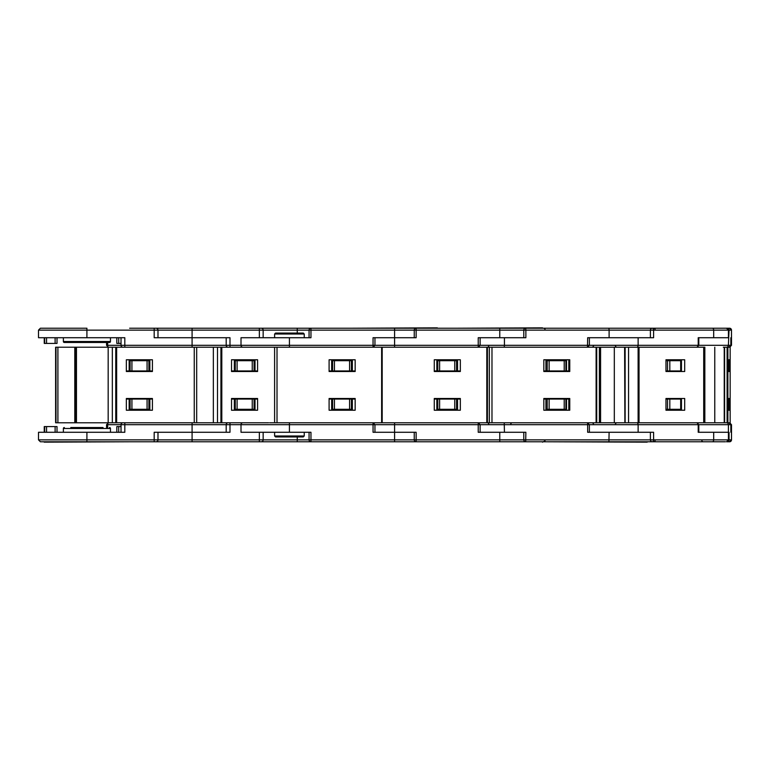 <?xml version="1.0" encoding="UTF-8"?>
<svg xmlns="http://www.w3.org/2000/svg" width="770" height="770" viewBox="0 0 770 770"><rect width="100%" height="100%" fill="white"/><g stroke="black" fill="none" stroke-linecap="round" stroke-linejoin="round"><path stroke-width="1.16" d="M129.639 328.222L156.089 328.222A1.896 1.896 0 0 1 157.985 330.128L86.914 330.128L86.914 337.722L124.817 337.722L124.817 345.316L121.025 345.316A1.896 1.896 0 0 0 122.921 347.212M114.566 337.722L121.025 337.722L121.025 345.316L107.665 345.316A1.896 0.799 90 0 0 108.464 347.212L106.558 345.316L107.665 345.316L107.665 342.467M63.371 337.722L63.371 341.514A0.953 0.953 0 0 0 64.324 342.467L109.513 342.467A0.953 0.953 0 0 0 110.457 341.514L110.457 337.722M221.808 347.212L221.808 422.788L220.932 422.788L220.932 347.212L194.252 347.212L196.677 347.212L196.677 422.788L220.932 422.788L194.252 422.788L196.677 422.788L196.677 347.212L274.601 347.212L242.906 347.212L274.601 347.212L274.601 422.788L624.874 422.788L624.614 347.212L596.712 347.212L628.551 347.212L628.551 422.788L727.891 422.788L727.891 347.212L727.101 347.212L727.101 422.788M152.412 370.947L148.899 370.947L148.899 360.697L149.842 360.697L149.842 359.773M148.899 360.697L129.158 360.697L129.158 359.773M129.158 360.697L129.158 370.947L126.357 370.947L126.357 359.773M229.989 347.212L229.989 345.316L226.197 345.316L226.197 337.722L154.183 337.722L154.183 328.222L145.569 328.222M129.158 370.947L148.899 370.947M86.914 337.722L38.5 337.722L38.5 330.128L40.396 328.222L69.031 328.222M121.025 343.42L116.819 343.42L116.819 337.722M44.246 337.722L44.246 343.42L55.113 343.42L55.113 337.722M69.906 328.222L74.343 328.222M79.82 328.222L80.571 328.222M85.008 328.222L85.759 328.222M38.5 330.128L86.914 330.128L86.914 328.222L40.396 328.222M151.507 328.222L149.669 328.222M57.009 337.722L57.009 343.42L55.113 343.42M103.055 342.467L70.782 342.467M149.842 370.947L149.842 360.697M152.412 371.506L152.412 359.773L126.347 359.773L126.347 371.506L152.412 371.506M150.833 370.947L150.833 371.506L127.935 371.506L127.935 370.947M116.636 347.212L194.252 347.212L194.252 422.788L75.624 422.788L75.624 347.212L116.636 347.212L116.636 422.788M126.347 398.494L126.347 410.227L152.412 410.227L152.412 398.494L126.347 398.494M150.833 399.053L150.833 398.494L127.935 398.494L127.935 399.053M74.796 347.212L55.613 347.212L55.613 422.788L75.624 422.788L75.624 347.212L74.796 347.212L74.796 422.788M726.851 441.749A1.896 1.742 90 0 0 727.14 441.778L729.585 441.778A1.896 1.896 -90 0 0 731.481 439.872L310.964 439.872L310.964 432.278L241.01 432.278L241.01 424.684L226.197 424.684L226.197 432.278L154.183 432.278L154.183 439.872L86.914 439.872L86.914 432.278L124.817 432.278L124.817 424.684L121.025 424.684L121.025 432.278L114.566 432.278M725.003 441.778L40.396 441.778L38.5 439.872L38.5 432.278L86.914 432.278M259.355 432.278L259.355 439.872L192.086 439.872L192.086 441.778L156.089 441.778A1.896 1.896 0 0 0 157.985 439.872L154.183 439.872L154.183 441.778M58.289 441.778L64.131 441.778M151.507 441.778L149.669 441.778M129.639 441.778L44.198 442.153L86.914 441.778L86.914 439.872L38.5 439.872M70.782 427.533L103.055 427.533M63.371 432.278L63.371 428.486A0.953 0.953 0 0 1 64.324 427.533M110.457 432.278L110.457 428.486A0.953 0.953 0 0 0 109.513 427.533M106.558 427.533L106.558 424.684L121.025 424.684A1.896 1.896 0 0 1 122.921 422.788M57.009 432.278L57.009 426.58L55.113 426.58L55.113 432.278M44.246 432.278L44.246 426.58L55.113 426.58M116.819 432.278L116.819 426.58L118.715 426.58L118.715 432.278M121.025 426.58L118.715 426.58M107.665 427.533L107.665 424.684A1.896 0.799 -90 0 1 108.464 422.788L106.558 424.684M126.347 399.053L126.357 410.227M129.158 399.053L148.899 399.053L148.899 409.303L129.158 409.303L129.158 399.053L126.357 399.053M152.412 399.053L148.899 399.053M148.899 409.303L149.842 409.303L149.842 410.227M129.158 409.303L129.158 410.227M149.842 399.053L149.842 409.303M192.086 347.212L192.086 337.722L157.985 337.722L157.985 330.128L192.086 330.128L192.086 328.222L261.261 328.222A1.896 1.896 0 0 1 263.157 330.128L192.086 330.128L192.086 337.722L229.989 337.722L229.989 345.316L241.01 345.316A1.896 1.896 0 0 0 242.906 347.212M124.817 347.212L124.817 345.316L226.197 345.316A1.896 1.896 0 0 0 228.093 347.212M234.812 328.222L149.37 328.222M257.584 370.947L254.071 370.947L254.071 360.697L255.014 360.697L255.014 359.773M254.071 360.697L234.33 360.697L234.33 359.773M234.33 360.697L234.33 370.947L231.529 370.947L231.529 359.773L231.52 371.506L257.584 371.506L257.584 359.773L231.52 359.773M234.33 370.947L254.071 370.947M163.461 328.222L169.304 328.222M256.68 328.222L254.841 328.222M255.014 370.947L255.014 360.697M255.996 370.947L255.996 371.506L233.108 371.506L233.108 370.947M221.808 422.788L268.624 422.788M231.52 398.494L231.52 410.227L257.584 410.227L257.584 398.494L231.52 398.494M255.996 399.053L255.996 398.494L233.108 398.494L233.108 399.053M228.093 422.788A1.896 1.896 0 0 0 226.197 424.684L192.086 424.684L192.086 432.278L229.989 432.278L229.989 422.788M299.135 432.278L309.068 432.278L309.068 439.872A1.896 1.896 0 0 0 310.964 441.778L310.964 439.872L297.258 439.872L297.258 441.778L261.261 441.778A1.896 1.896 0 0 0 263.157 439.872L259.355 439.872L259.355 441.778M163.461 441.778L169.304 441.778M256.68 441.778L254.841 441.778M234.812 441.778L149.37 441.778M192.086 432.278L157.985 432.278L157.985 439.872L192.086 439.872L192.086 432.278M234.33 399.053L254.071 399.053L254.071 409.303L234.33 409.303L234.33 399.053L231.529 399.053L231.529 410.227M257.584 399.053L254.071 399.053M254.071 409.303L255.014 409.303L255.014 410.227M234.33 409.303L234.33 410.227M255.014 399.053L255.014 409.303M339.984 328.222L254.543 328.222M723.174 328.222L729.585 328.222A1.896 1.896 90 0 1 731.481 330.128L731.5 337.722L730.855 337.722L731.481 337.722L731.481 330.128L729.036 330.128L728.41 345.316L698.794 345.316L696.889 347.212A1.896 1.319 -90 0 0 698.217 345.316L698.217 337.722L713.694 337.722L713.694 330.128L653.605 330.128L653.605 337.722L638.128 337.722L638.128 345.316L589.377 345.316L587.481 347.212L587.664 337.722L609.109 337.722L609.109 330.128L525.871 330.128L525.871 337.722L504.427 337.722L504.427 345.316L480.124 345.316L478.228 347.212L478.228 337.722L499.769 337.722L499.769 330.128L416.137 330.128L416.137 337.722L394.596 337.722L394.596 330.128L309.068 330.128A1.896 1.896 0 0 1 310.964 328.222L297.258 328.222L297.258 333.064M268.634 328.222L279.366 328.222M280.242 328.222L284.688 328.222M290.165 328.222L290.906 328.222M295.353 328.222L296.103 328.222M259.355 337.722L259.355 328.222L250.741 328.222M336.692 370.947L336.692 371.506L353.584 371.506L330.686 371.506L330.686 370.947M353.584 370.947L353.584 371.506L338.28 371.506L338.28 370.947M338.28 399.053L338.28 398.494L353.584 398.494L336.692 398.494L336.692 399.053M268.634 441.778L274.476 441.778M339.984 441.778L254.543 441.778M445.156 328.222L437.312 328.222M441.865 370.947L441.865 371.506L458.747 371.506L435.858 371.506L435.858 370.947M458.747 370.947L458.747 371.506L443.453 371.506L443.453 370.947M443.453 399.053L443.453 398.494L458.747 398.494L441.865 398.494L441.865 399.053M351.88 441.778L445.156 441.778M544.419 371.506L560.04 371.506L544.419 371.506L544.419 370.947M553.024 399.053L553.024 398.494L544.419 398.494L560.04 398.494L560.04 399.053M550.723 398.494L550.723 399.053M550.723 371.506L550.723 370.947M553.024 370.947L553.024 371.506L560.04 371.506L560.04 370.947M552.812 398.494L552.812 399.053M552.812 371.506L552.812 370.947M550.319 441.778L457.043 441.778M673.558 370.947L673.558 371.506M673.558 399.053L673.558 398.494M668.87 398.494L668.87 399.053M668.87 371.506L668.87 370.947M670.131 370.947L670.131 371.506L675.271 371.506L675.271 370.947M670.131 399.053L670.131 398.494L675.271 398.494L675.271 399.053M667.09 371.506L667.09 370.947M667.09 398.494L667.09 399.053M731.5 439.872L731.5 432.278L730.855 432.278L731.481 432.278L731.481 439.872L729.604 441.778M723.328 347.212L727.101 347.212M726.851 328.251A1.896 1.742 -90 0 1 727.14 328.222A1.896 1.896 90 0 1 729.036 330.128L728.43 330.128L728.43 337.722L698.794 337.722L698.794 345.316L638.128 345.316A1.896 1.319 90 0 1 636.809 347.212M728.622 370.947L729.219 370.947L729.219 360.697L728.622 360.697M729.219 370.947L729.219 360.697M731.5 337.722L731.5 345.316L730.855 345.316L730.855 337.722L730.855 345.316L728.41 345.316A1.896 1.896 90 0 1 726.514 347.212M729.585 328.222L727.14 328.222M724.868 328.222L725.436 328.222M725.802 328.222L561.734 328.222M729.382 371.506L728.622 371.506L728.622 359.773L729.382 359.773L729.382 371.506L728.622 371.506M730.153 422.788L727.891 422.788L727.891 347.212L730.153 347.212L730.153 422.788L730.153 347.212M729.382 398.494L728.622 398.494L728.622 410.227L729.382 410.227L729.382 398.494L728.622 398.494M723.328 422.788L703.992 422.788L703.992 347.212L628.551 347.212M728.622 359.773L729.382 359.773M728.622 410.227L729.382 410.227M722.472 441.778L561.734 441.778M724.868 441.778L725.436 441.778M727.14 441.778A1.896 1.896 -90 0 0 729.036 439.872L729.036 432.278L698.794 432.278L698.794 424.684L698.217 424.684L698.217 432.278L713.694 432.278L713.694 439.872A1.896 1.319 -90 0 1 712.365 441.778L663.827 441.778M728.622 399.053L729.219 399.053L729.219 409.303L728.622 409.303M638.128 337.722L589.377 337.722L589.377 345.316L504.427 345.316L504.244 347.212M679.381 359.773L679.381 360.697M665.973 370.947L681.267 370.947L681.267 360.697L665.973 360.697M728.43 337.722L713.694 337.722M713.434 328.222L652.286 328.222A1.896 1.319 90 0 1 653.605 330.128L609.109 330.128L608.926 328.222L310.964 328.222L310.964 337.722L241.01 337.722L241.01 345.316L289.424 345.316L289.424 347.212M655.713 328.222L662.306 328.222M650.756 328.222L608.926 328.222M665.588 328.222L679.563 328.222M726.534 328.222L728.43 330.128L713.694 330.128A1.896 1.319 90 0 0 712.365 328.222L707.428 328.222M663.827 328.222L679.612 328.222M684.694 371.506L665.973 371.506L665.973 359.773L684.694 359.773L684.694 371.506M684.694 398.494L665.973 398.494L665.973 410.227L684.694 410.227L684.694 398.494M624.874 347.212L624.874 422.788L628.551 422.788M681.46 359.773L681.46 371.506M681.46 410.227L681.46 398.494M678.919 371.506L678.919 370.947M676.435 371.506L676.435 370.947M676.435 398.494L676.435 399.053M678.919 398.494L678.919 399.053M647.657 441.778L650.024 441.778M654.327 441.778L663.163 441.778M680.266 441.778L707.428 441.778M665.588 441.778L679.563 441.778M650.756 441.778L654.779 441.778M726.534 441.778L728.43 439.872L728.43 432.278L713.694 432.278M609.109 432.278L650.39 432.278L650.39 439.872A1.896 1.896 0 0 0 652.286 441.778A1.896 1.319 -90 0 0 653.605 439.872L653.605 432.278L589.377 432.278L589.377 424.684L587.664 424.684L587.664 432.278L609.109 432.278L608.926 441.778M624.874 422.788L596.712 422.788L596.712 347.212L491.982 347.212L491.982 422.788M665.973 399.053L681.267 399.053L681.267 409.303L665.973 409.303M679.381 410.227L679.381 409.303M489.306 347.212L489.306 422.788L489.306 347.212L487.42 347.212L491.982 347.212M504.427 337.722L480.124 337.722L480.124 345.316L289.424 345.316L289.424 337.722M568.809 359.773L568.809 370.947L568.837 359.773M566.508 359.773L566.508 360.697L545.93 360.697L545.93 359.773M568.809 370.947L566.508 370.947L566.508 360.697M545.93 360.697L545.93 370.947L566.508 370.947M545.93 370.947L543.822 370.947M652.286 328.222A1.896 1.896 0 0 0 650.39 330.128L650.39 337.722L609.109 337.722M645.404 328.222L646.973 328.222M562.235 371.506L562.235 370.947M560.204 371.506L560.204 370.947M560.204 398.494L560.204 399.053M562.235 398.494L562.235 399.053M569.762 371.506L543.822 371.506L543.822 359.773L569.762 359.773L569.762 371.506M569.762 398.494L543.822 398.494L543.822 410.227L569.762 410.227L569.762 398.494M638.109 422.788L639.042 422.788L639.042 347.212L638.109 347.212L638.109 422.788M569.319 359.773L569.319 371.506M569.319 410.227L569.319 398.494M567.201 371.506L567.201 370.947M567.047 398.494L567.047 399.053M567.201 398.494L567.201 399.053M567.047 371.506L567.047 370.947M544.419 399.053L544.419 398.494M645.404 441.778L646.973 441.778M731.5 432.278L731.5 424.684L698.794 424.684L696.889 422.788A1.896 1.319 90 0 1 698.217 424.684L589.377 424.684L587.481 422.788L587.664 424.684L480.124 424.684L480.124 432.278L525.871 432.278L525.689 441.778A1.896 1.896 0 0 1 523.783 439.872L523.783 432.278L499.769 432.278L499.769 441.778L546.286 441.778M552.292 441.778L556.883 441.778M557.596 441.778L545.815 441.778M545.256 441.778L544.178 441.778M545.025 440.873L542.484 442.153M548.173 441.778L550.377 441.778M546.633 441.778L647.175 442.153M567.817 441.778L562.716 441.778M556.046 441.778L553.842 441.778M561.927 441.778L568.077 441.778M489.306 422.788L487.42 422.788L487.42 347.212L382.19 347.212L382.19 422.788M568.809 410.227L568.809 399.053L568.837 410.227M545.93 409.303L545.93 399.053L566.508 399.053L566.508 409.303L545.93 409.303L545.93 410.227M568.809 399.053L566.508 399.053M545.93 399.053L543.822 399.053M566.508 410.227L566.508 409.303M416.137 328.222L394.596 328.222L394.596 330.128L414.241 330.128A1.896 1.896 0 0 1 416.137 328.222L416.137 330.128L414.241 330.128L414.241 337.722L374.952 337.722L374.952 345.316L373.055 347.212L373.055 337.722L394.596 337.722L394.596 347.212M460.335 359.773L460.335 371.506L434.27 371.506L434.27 359.773L460.335 359.773L460.335 370.947L457.524 370.947L457.524 360.697L436.84 360.697L436.84 359.773M542.484 327.847L457.043 328.222M457.524 359.773L457.524 360.697M436.84 360.697L436.84 370.947L457.524 370.947M436.84 370.947L434.27 370.947M542.484 328.222L499.769 328.222L499.769 330.128L523.783 330.128A1.896 1.896 0 0 1 525.689 328.222L525.871 330.128L523.783 330.128L523.783 337.722L499.769 337.722M458.747 399.053L458.747 398.494L435.858 398.494L435.858 399.053M460.335 398.494L434.27 398.494L434.27 410.227L460.335 410.227L460.335 398.494M274.601 347.212L382.19 347.212M416.137 441.778L394.596 441.778L394.596 432.278L414.241 432.278L414.241 439.872A1.896 1.896 0 0 0 416.137 441.778L416.137 432.278L374.952 432.278L374.952 424.684L373.055 424.684L373.055 432.278L394.596 432.278L394.596 422.788M289.424 432.278L289.424 424.684L373.055 424.684L373.055 422.788L374.952 424.684L478.228 424.684L478.228 422.788L480.124 424.684L478.228 424.684L478.228 432.278L499.769 432.278M460.325 410.227L460.325 399.053L457.524 399.053L457.524 409.303L436.84 409.303L436.84 410.227M436.84 409.303L436.84 399.053L457.524 399.053M436.84 399.053L434.27 399.053M457.524 410.227L457.524 409.303M299.135 337.722L293.216 337.722M304.237 337.722L304.237 334.016L303.284 333.064L278.788 333.064M274.611 337.722L274.611 334.016L304.237 334.016M355.163 359.773L355.163 371.506L329.098 371.506L329.098 359.773L355.163 359.773L355.163 370.947L352.352 370.947L352.352 360.697L331.668 360.697L331.668 359.773M437.312 327.847L351.88 328.222M352.352 359.773L352.352 360.697M331.668 360.697L331.668 370.947L352.352 370.947M331.668 370.947L329.098 370.947M289.424 333.064L275.564 333.064L274.611 334.016M353.584 399.053L353.584 398.494L330.686 398.494L330.686 399.053M355.163 398.494L329.098 398.494L329.098 410.227L355.163 410.227L355.163 398.494M289.424 422.788L289.424 424.684L241.01 424.684A1.896 1.896 0 0 1 242.906 422.788M269.654 422.788L274.601 422.788M329.964 441.778L331.966 441.778M355.153 410.227L355.153 399.053L352.352 399.053L352.352 409.303L331.668 409.303L331.668 410.227M331.668 409.303L331.668 399.053L352.352 399.053M331.668 399.053L329.098 399.053M352.352 410.227L352.352 409.303M289.424 436.936L303.284 436.936L275.564 436.936L274.611 435.984L304.237 435.984L303.284 436.936M274.611 432.278L274.611 435.984M304.237 432.278L304.237 435.984M309.068 432.278L293.216 432.278M63.371 341.514L110.457 341.514M130.101 360.697L130.101 370.947M147.07 360.697L147.07 370.947M131.93 370.947L131.93 360.697M118.715 343.42L118.715 337.722M44.689 343.42L44.689 337.722M46.566 337.722L46.566 343.42M115.76 347.212L115.76 422.788M112.333 347.212L112.333 422.788M108.175 347.212L108.175 422.788M76.461 347.212L76.461 422.788M55.989 347.212L55.989 422.788L55.969 347.212M57.904 347.212L57.904 422.788M192.086 422.788L192.086 424.684L124.817 424.684L124.817 422.788M63.371 428.486L110.457 428.486M44.689 426.58L44.689 432.278M46.566 432.278L46.566 426.58M130.101 409.303L130.101 399.053M131.93 399.053L131.93 409.303M147.07 409.303L147.07 399.053M235.274 360.697L235.274 370.947M252.242 360.697L252.242 370.947M237.102 370.947L237.102 360.697M217.506 347.212L217.506 422.788M213.348 347.212L213.348 422.788M235.274 409.303L235.274 399.053M237.102 399.053L237.102 409.303M252.242 409.303L252.242 399.053M309.068 337.722L309.068 330.128L263.157 330.128L263.157 337.722M263.157 432.278L263.157 439.872L297.258 439.872L297.258 436.936M546.392 399.053L546.392 398.494M546.392 371.506L546.392 370.947M545.584 370.947L545.584 371.506L545.574 370.947M545.584 398.494L545.584 399.053L545.574 398.494M728.949 347.212A1.896 1.896 -90 0 0 730.855 345.316L728.949 347.212M731.5 330.128L729.604 328.222M728.776 370.947L728.776 360.697M724.609 347.212L724.609 422.788M724.233 347.212L724.233 422.788M730.855 424.684L730.855 432.278L730.855 424.684L728.949 422.788A1.896 1.896 90 0 1 730.855 424.684M728.41 432.278L728.41 424.684A1.896 1.896 -90 0 0 726.514 422.788M729.219 409.303L729.219 399.053M728.776 399.053L728.776 409.303M669.813 370.947L669.813 360.697M680.69 360.697L680.69 370.947M667.532 360.697L667.532 370.947M703.713 347.212L703.713 422.788M714.762 347.212L714.762 422.788M704.839 347.212L704.839 422.788M704.281 347.212L704.281 422.788M625.134 347.212L625.134 422.788M638.128 432.278L638.128 424.684A1.896 1.319 -90 0 0 636.809 422.788M680.69 409.303L680.69 399.053M669.813 399.053L669.813 409.303M667.532 409.303L667.532 399.053M565.902 370.947L565.902 360.697M549.135 370.947L549.135 360.697M564.208 360.697L564.208 370.947M547.191 360.697L547.191 370.947M566.595 399.053L566.595 398.494M566.595 371.506L566.595 370.947M596.115 347.212L596.115 422.788M614.316 347.212L614.316 422.788M600.581 347.212L600.581 422.788M599.387 347.212L599.387 422.788M489.345 347.212L489.345 422.788M504.427 432.278L504.244 422.788M565.902 399.053L565.902 409.303M564.208 409.303L564.208 399.053M549.135 399.053L549.135 409.303M547.191 409.303L547.191 399.053M456.581 370.947L456.581 360.697M439.612 370.947L439.612 360.697M454.752 360.697L454.752 370.947M437.784 360.697L437.784 370.947M486.804 347.212L486.804 422.788M456.581 399.053L456.581 409.303M454.752 409.303L454.752 399.053M439.612 399.053L439.612 409.303M437.784 409.303L437.784 399.053M351.409 370.947L351.409 360.697M334.44 370.947L334.44 360.697M349.58 360.697L349.58 370.947M332.611 360.697L332.611 370.947M277.017 347.212L277.017 422.788M381.631 347.212L381.631 422.788M351.409 399.053L351.409 409.303M349.58 409.303L349.58 399.053M334.44 399.053L334.44 409.303M332.611 409.303L332.611 399.053M106.558 342.467L106.558 345.316M731.5 345.316L729.604 347.212M731.5 424.684L729.604 422.788M593.439 346.259L592.486 347.212M615.461 346.259L616.414 347.212M655.097 329.127L654.144 328.222M701.845 440.825L702.798 441.778M615.461 423.741L616.414 422.788M593.439 423.741L592.486 422.788M655.097 440.873L654.144 441.778M488.758 346.259L487.805 347.212M651.632 328.347L650.968 328.222M545.025 329.127L544.082 328.222M651.632 441.653L650.968 441.778M510.779 423.741L511.732 422.788M488.758 423.741L487.805 422.788"/></g></svg>
